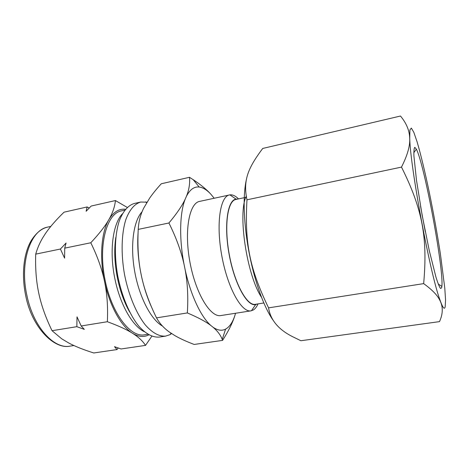 <?xml version="1.0" encoding="UTF-8"?>
<svg xmlns="http://www.w3.org/2000/svg" width="469" height="469" viewBox="0 0 469 469"><rect width="100%" height="100%" fill="white"/><g stroke="black" fill="none" stroke-linecap="round" stroke-linejoin="round"><path stroke-width="0.7" d="M90.787 242.766C97.4 256.221 101.978 269.083 104.511 281.341C107.102 293.594 108.052 307.06 107.354 321.728C118.399 325.756 126.794 329.607 132.534 333.277C138.378 336.959 142.705 340.998 145.525 345.383L121.072 348.971L114.506 346.673L117.016 349.569L93.765 352.975C83.67 349.798 75.374 346.497 68.879 343.079L61.738 338.829L52.041 330.704C45.71 317.648 41.301 305.225 38.816 293.442C36.271 281.67 35.234 268.567 35.714 254.128C37.397 248.236 39.759 242.76 42.802 237.689L45.575 233.345C50.007 226.873 56.169 219.814 64.06 212.176L87.134 206.958L86.12 211.285L91.156 206.049L115.438 200.556C114.794 206.741 112.601 213.096 108.855 219.633C105.191 226.111 99.164 233.82 90.787 242.766L64.728 248.142L66.07 243.042L60.413 249.033L35.714 254.128M107.354 321.728L81.184 325.978L77.01 316.851L76.846 326.682L84.303 329.361L81.184 325.978M76.846 326.682L52.041 330.704M145.525 345.383L151.833 336.226M117.016 349.569L118.211 347.998M60.413 249.033L64.593 258.143L64.728 248.142M127.222 207.415L115.438 200.556M89.221 208.019L87.134 206.958M125.504 209.244C118.985 208.553 113.434 212.017 108.855 219.633C101.386 232.184 99.346 257.194 104.511 281.341C109.482 305.554 121.084 326.342 132.534 333.277C138.472 336.877 143.913 337.41 148.855 334.86M146.99 202.174L140.7 202.045L134.386 203.452C128.107 205.299 123.06 211.144 119.255 220.975C114.764 234.84 114.084 255.083 117.701 275.672C121.723 296.191 129.637 314.84 138.806 326.16C145.894 333.969 152.701 337.604 159.231 337.076L165.621 336.115L169.825 334.725L171.636 333.6M140.7 202.045C134.515 203.88 129.561 209.713 125.844 219.562C121.471 233.445 120.861 253.741 124.502 274.412C128.535 295.001 136.391 313.732 145.466 325.111C152.478 332.961 159.19 336.631 165.621 336.115M142.078 211.777C133.513 220.817 130.06 245.533 134.691 271.434C139.293 297.34 151.188 319.899 162.497 326.061M124.777 210.141L121.313 210.909C106.95 213.43 98.267 244.015 104.687 278.094C110.942 312.207 130.036 337.621 144.346 334.819L147.858 334.28M222.593 340.377L194.184 344.451C186.439 341.532 179.996 338.577 174.849 335.587L169.28 331.976C163.869 328.118 159.618 323.411 156.523 317.865C149.517 303.666 144.593 290.164 141.744 277.355L140.718 272.401C138.238 259.521 137.411 245.181 138.232 229.388L168.916 222.998C176.109 237.425 181.151 251.22 184.053 264.369L185.085 269.435C187.577 282.66 188.327 297.158 187.342 312.934C197.924 317.396 205.827 321.628 211.038 325.638L212.985 327.18C217.487 330.979 220.571 335.054 222.236 339.409L222.593 340.377C228.913 330.428 233.14 321.693 235.286 314.177L235.538 313.257M156.523 317.865L187.342 312.934M138.232 229.388C138.613 221.778 140.448 214.673 143.737 208.072L149.728 198C152.788 193.597 156.64 188.855 161.277 183.772L189.482 177.3C190.092 183.461 189.054 189.839 186.381 196.429L185.261 198.985C182.189 205.692 176.737 213.694 168.916 222.998M214.175 198.252L211.114 194.5C206.893 189.728 200.925 184.798 193.216 179.703L189.482 177.3M185.085 269.435C190.619 295.171 201.137 317.243 211.038 325.638M212.985 327.18C217.639 330.428 221.843 331.073 225.595 329.115C229.81 326.776 233.04 321.798 235.286 314.177M211.114 194.5C207.081 190.033 203.106 187.541 199.184 187.025C194.113 186.457 189.845 189.593 186.381 196.429M185.261 198.985C179.744 212.486 179.023 238.469 184.053 264.369M138.079 232.788C137.194 245.111 138.068 258.319 140.718 272.401M141.744 277.355C144.253 288.505 147.594 298.589 151.78 307.617M439.488 321.628L300.899 340.734L293.987 337.358C278.996 330.199 270.519 320.362 268.567 307.857C249.643 268.567 244.566 243.511 246.97 199.812C243.065 180.934 247.526 169.11 261.45 150.139L262.763 148.444L400.473 116.025C406.435 123.171 409.513 130.617 409.701 138.355C410.182 145.724 407.45 155.303 401.493 167.099C422.493 209.197 427.787 237.478 423.659 283.622C431.609 289.391 436.827 294.626 439.33 299.333C443.182 305.999 443.234 313.433 439.488 321.628M423.659 283.622L268.567 307.857M401.493 167.099L246.97 199.812M238.51 198.909C235.502 195.884 232.63 194.541 229.904 194.87L199.642 201.389C189.23 203.071 184.047 230.824 189.951 262.241C195.737 293.682 210.54 317.718 220.864 315.549L251.021 310.841L253.36 309.962C255.189 308.825 256.748 306.796 258.026 303.894M229.476 194.946C220.061 196.4 215.898 224.364 221.89 256.303C227.776 288.265 241.711 312.87 251.021 310.841M237.625 199.096L236.048 199.12C227.459 199.993 223.731 225.618 229.235 254.937C234.635 284.278 247.321 306.849 255.652 304.58L257.129 304.035M245.826 197.349L235.866 199.472C227.483 200.755 223.936 226.093 229.347 254.919C234.658 283.763 247.075 306.134 255.359 304.317L263.848 302.968M246.248 196.277C237.549 213.161 246.77 275.274 261.567 297.399M246.518 179.023C242.573 195.215 243.593 225.589 249.655 255.47C255.113 282.942 264.323 307.834 273.04 320.139M445.192 306.773L445.55 299.896L444.782 288.124L440.42 254.087C437.26 233.838 433.549 213.254 429.282 192.337C425.061 172.193 420.804 154.465 417.099 141.855L413.816 132.305L411.336 128.078L409.906 129.954L409.742 138.39C410.24 166.624 429.885 272.301 439.564 298.835C442.543 307.512 444.419 310.161 445.192 306.773M441.616 287.878L441.874 286.418C443.967 269.552 424.369 164.132 416.355 149.148L414.789 147.325C414.068 148.022 413.775 150.883 413.916 155.907L416.478 180.196L422.088 214.908L429.252 250.522L435.947 277.091C437.812 283.036 439.318 286.811 440.467 288.423L441.616 287.878M425.254 231.545L420.564 206.325M47.932 227.043C30.632 229.716 19.352 262.124 26.921 295.558C33.334 326.993 54.023 349.452 70.069 346.128C54.275 349.692 31.804 327.432 25.707 295.675C21.099 273.609 24.036 252.416 31.347 240.415C36.301 232.718 41.829 228.262 47.932 227.043L50.793 226.416M122.356 213.876C112.707 223.906 109.095 251.835 115.005 279.331C120.193 304.756 132.61 326.137 144.253 331.671M115.802 237.472C113.961 250 114.559 263.766 117.578 278.756C120.304 291.53 124.332 302.611 129.655 312.008M146.662 202.719L145.56 201.893M171.038 333.195L170.218 334.514M70.069 346.128L73.903 345.542M225.595 329.115L222.236 339.409M199.184 187.025L193.216 179.703M236.048 199.12L229.904 194.87M255.652 304.58L251.448 310.759M439.564 298.835L439.33 299.333M438.234 284.015L441.874 286.418M413.816 152.695L416.355 149.148"/></g></svg>
